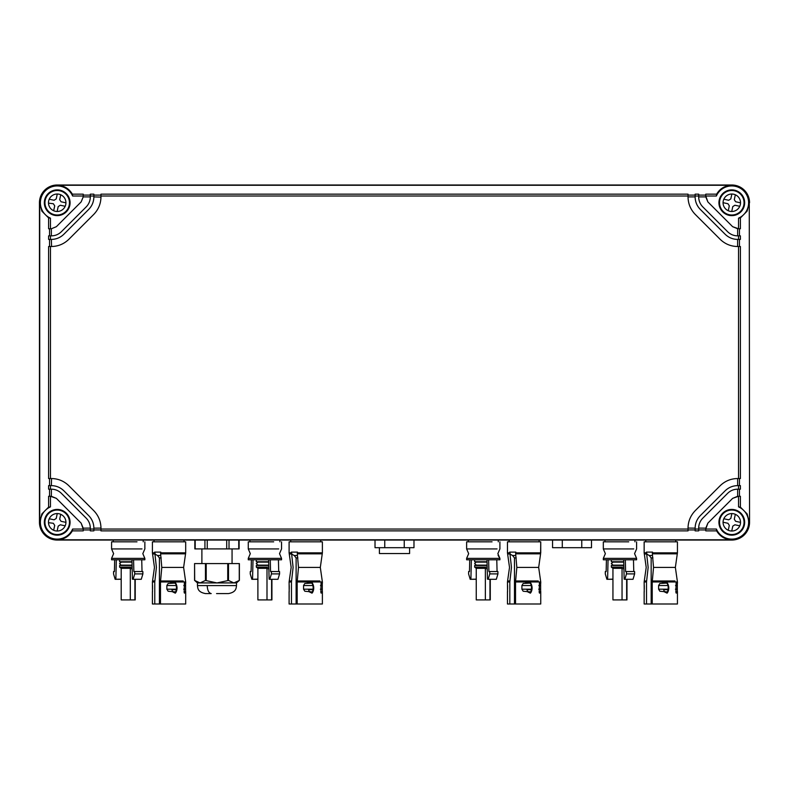 <?xml version="1.0" encoding="UTF-8"?>
<svg xmlns="http://www.w3.org/2000/svg" width="789" height="789" viewBox="0 0 789 789"><rect width="100%" height="100%" fill="white"/><g stroke="black" fill="none" stroke-linecap="round" stroke-linejoin="round"><path stroke-width="1.18" d="M45.229 519.714A12.249 12.249 0 0 0 54.619 534.271A12.249 12.249 0 0 0 69.176 524.882A12.249 12.249 0 0 0 59.786 510.325A12.249 12.249 0 0 0 45.229 519.714M58.07 530.977L57.133 531.027A8.728 8.728 0 0 0 60.743 514.32A8.728 8.728 0 0 0 48.671 520.454A8.728 8.728 0 0 0 57.133 531.027L58.189 526.145L60.299 524.784L65.181 525.839M48.484 522.693L53.356 523.285L54.717 525.395L53.662 530.277M49.224 518.758L54.106 519.813L56.216 518.452L57.272 513.57L56.335 513.609M60.743 514.32L59.688 519.201L61.049 521.312L65.931 522.367M719.824 519.714A12.249 12.249 0 0 0 729.214 534.271A12.249 12.249 0 0 0 743.771 524.882A12.249 12.249 0 0 0 734.381 510.325A12.249 12.249 0 0 0 719.824 519.714M732.665 530.977L731.728 531.027A8.728 8.728 0 0 0 735.338 514.32A8.728 8.728 0 0 0 723.266 520.454A8.728 8.728 0 0 0 731.728 531.027L732.784 526.145L734.894 524.784L739.776 525.839M728.257 530.277L729.312 525.395L727.951 523.285L723.069 522.229M730.93 513.609L731.867 513.57L730.811 518.452L728.701 519.813L723.819 518.758M735.338 514.32L734.283 519.201L735.644 521.312L740.526 522.367M719.824 200.169A12.249 12.249 0 0 0 729.214 214.726A12.249 12.249 0 0 0 743.771 205.337A12.249 12.249 0 0 0 734.381 190.78A12.249 12.249 0 0 0 719.824 200.169M732.665 211.432L731.728 211.482A8.728 8.728 0 0 0 735.338 194.775A8.728 8.728 0 0 0 723.266 200.909A8.728 8.728 0 0 0 731.728 211.482L732.784 206.6L734.894 205.239L739.776 206.294M730.93 194.064L731.867 194.025L730.811 198.907L728.701 200.268L723.819 199.213M723.069 202.684L727.951 203.74L729.312 205.85L728.257 210.732M740.526 202.822L735.644 201.767L734.283 199.656L735.338 194.775M45.229 200.169A12.249 12.249 0 0 0 54.619 214.726A12.249 12.249 0 0 0 69.176 205.337A12.249 12.249 0 0 0 59.786 190.78A12.249 12.249 0 0 0 45.229 200.169M58.07 211.432L57.133 211.482A8.728 8.728 0 0 0 60.743 194.775A8.728 8.728 0 0 0 48.671 200.909A8.728 8.728 0 0 0 57.133 211.482L58.189 206.6L60.299 205.239L65.181 206.294M48.484 203.148L53.356 203.74L54.717 205.85L53.662 210.732A8.728 8.728 0 0 0 54.076 210.9M49.224 199.213L54.106 200.268L56.216 198.907L57.272 194.025L56.335 194.064M65.931 202.822L61.049 201.767L59.688 199.656L60.743 194.775M137 541.826L111.574 541.826L111.574 548.927L113.616 553.651L111.565 558.375L144.851 558.375L142.819 553.651L144.851 548.927M142.01 548.927L111.565 548.927M111.574 558.375L111.574 559.795L144.86 559.795L144.86 558.375M131.95 559.795L132.414 579.156L133.104 579.294L134.732 573.899L134.672 571.532L133.864 571.571L133.578 559.795M141.734 559.795L142.02 571.532M134.672 571.532L142.839 571.532L142.888 573.899L141.27 579.294L133.104 579.294M121.2 579.156L115.155 579.294L113.537 573.899L113.586 571.532L114.405 571.571L114.691 559.795M116.318 559.795L115.855 579.156M119.612 559.795L119.612 561.748L132 561.748M134.732 573.899L142.888 573.899M121.2 579.294L115.155 579.294M114.405 571.532L113.586 571.532M123.39 562.103L132 562.103M123.39 565.131L132.079 565.131M130.303 599.906L130.303 568.336L121.2 568.336L119.612 567.143L119.612 565.476L132.088 565.476M119.612 567.143L132.128 567.143M130.303 568.336L132.167 568.918M131.763 599.916L121.2 599.916L121.2 568.336M135.225 579.294L141.27 579.294L135.225 579.294L135.225 599.916L130.303 599.916L134.909 599.916L134.909 579.294M125.698 599.916L130.727 599.916M273.694 541.826L248.269 541.826L248.269 548.927L250.31 553.651L248.259 558.375L281.545 558.375L279.513 553.651L281.545 548.927M278.704 548.927L248.259 548.927M248.269 558.375L248.269 559.795L281.555 559.795L281.555 558.375M268.645 559.795L269.108 579.156L269.799 579.294L271.426 573.899L271.367 571.532L270.558 571.571L270.272 559.795M278.428 559.795L278.714 571.532M271.367 571.532L279.533 571.532L279.582 573.899L277.965 579.294L269.799 579.294M257.895 579.156L251.849 579.294L250.231 573.899L250.281 571.532L251.099 571.571L251.385 559.795M253.013 559.795L252.549 579.156M256.307 559.795L256.307 561.748L268.694 561.748M271.426 573.899L279.582 573.899M257.895 579.294L251.849 579.294M251.099 571.532L250.281 571.532M260.084 562.103L268.694 562.103M260.084 565.131L268.773 565.131M266.998 599.906L266.998 568.336L257.895 568.336L256.307 567.143L256.307 565.476L268.783 565.476M256.307 567.143L268.822 567.143M266.998 568.336L268.862 568.918M268.457 599.916L257.895 599.916L257.895 568.336M271.919 579.294L277.965 579.294L271.919 579.294L271.919 599.916L266.998 599.916L271.603 599.916L271.603 579.294M262.392 599.916L267.422 599.916M379.41 547.684L379.41 553.543L409.59 553.543L409.59 547.684M239.264 580.467L239.383 563.573L194.567 563.573L194.686 580.467L200.061 582.923L205.446 580.467L216.975 582.923L228.504 580.467L233.889 582.923L239.264 580.467L239.264 563.573M197.447 582.312L196.343 581.71L197.447 582.312M216.571 593.575L228.12 593.575M195.199 540.051L195.199 548.907L207.241 548.907L207.241 540.051M238.751 540.051L238.751 548.907L207.241 548.907M207.211 585.586L236.503 585.586L236.503 582.923L197.447 582.923L197.447 585.586C197.842 588.081 197.497 592.036 205.436 593.575L211.205 593.575C208.789 593.062 207.458 590.399 207.211 585.586L197.447 585.586M185.681 603.999L160.394 603.999M160.611 553.839L185.543 553.839L185.691 552.852L160.67 552.852L160.611 553.839L161.784 567.409L160.483 581.966L160.483 603.999L183.314 603.999M164.457 603.999L154.772 603.999L154.772 581.966L156.409 567.409L154.94 554.075L157.514 555.495L160.157 555.495M152.405 591.642L152.405 603.999L154.772 603.999M152.425 583.475L152.494 591.839M185.593 582.884L185.662 583.475L185.593 582.884L185.662 583.475L185.593 582.884L184.37 582.884L185.593 582.874L185.622 591.839L185.662 591.237L185.593 591.839L184.064 591.839L185.593 591.839L185.662 591.237L185.593 591.839L184.064 591.839M185.297 591.839L184.458 593.15L184.182 592.322L184.37 582.874M175.651 591.957L168.126 591.237L166.854 589.176L166.854 585.537L168.126 583.475L175.671 583.041C177.397 586.207 177.495 589.304 175.967 592.322L175.326 593.16L174.793 592.559L175.582 592.135C176.815 588.979 176.736 586.01 175.365 583.239L175.671 583.041M173.787 591.839A2.663 1.884 90 0 1 172.456 591.06A2.663 1.884 90 0 1 171.933 589.659L176.332 589.659M175.365 583.239L170.542 582.874M175.326 593.16L172.623 591.839M159.427 603.999L159.427 557.922L157.514 555.495L159.26 555.495M154.881 580.98L152.543 580.98L154.466 567.409L152.563 553.898L154.94 554.075M154.851 553.829L154.595 552.113L155.147 553.7M154.605 552.113L160.778 552.103L160.67 552.852M152.563 553.898L152.405 552.852L152.563 553.898L152.405 552.852L154.664 552.852L152.405 552.852L152.405 541.826L185.691 541.826L185.691 552.852L183.62 567.409L161.784 567.409M152.543 589.176L152.543 585.537L152.543 589.176M322.376 603.999L297.088 603.999M297.305 553.839L322.237 553.839L322.385 552.852L297.364 552.852L297.305 553.839L298.479 567.409L297.177 581.966L297.177 603.999L320.009 603.999M301.151 603.999L291.466 603.999L291.466 581.966L293.104 567.409L291.634 554.075L294.208 555.495L296.851 555.495M289.099 591.642L289.099 603.999L291.466 603.999M289.119 583.475L289.188 591.839M322.287 582.884L322.356 583.475L322.287 582.884L322.356 583.475L322.287 582.884L321.064 582.884L322.287 582.874L322.316 591.839L322.356 591.237L322.287 591.839L320.758 591.839L322.287 591.839L322.356 591.237L322.287 591.839L320.758 591.839M321.991 591.839L321.153 593.15L320.876 592.322L321.064 582.874M312.345 591.957L304.82 591.237L303.548 589.176L303.548 585.537L304.82 583.475L312.365 583.041C314.091 586.207 314.19 589.304 312.661 592.322L312.02 593.16L311.487 592.559L312.276 592.135C313.509 588.979 313.43 586.01 312.059 583.239L312.365 583.041M310.481 591.839A2.663 1.884 90 0 1 309.15 591.06A2.663 1.884 90 0 1 308.627 589.659L313.026 589.659M312.059 583.239L307.237 582.874M312.02 593.16L309.318 591.839M296.122 603.999L296.122 557.922L294.208 555.495L295.954 555.495M291.575 580.98L289.238 580.98L291.161 567.409L289.257 553.898L291.634 554.075M291.545 553.829L291.289 552.113L291.841 553.7M291.299 552.113L297.473 552.103L297.364 552.852M289.257 553.898L289.099 552.852L289.257 553.898L289.099 552.852L291.358 552.852L289.099 552.852L289.099 541.826L322.385 541.826L322.385 552.852L320.314 567.409L298.479 567.409M289.238 589.176L289.238 585.537L289.238 589.176M48.602 507.12L50.457 506.883L50.457 496.281L48.602 496.281L48.602 507.12L41.866 513.915L39.726 522.298L39.726 202.753L41.866 211.127L48.602 217.922L48.602 228.761L51.393 228.761L56.364 226.69L81.139 201.915L83.22 196.934L83.22 194.153L72.371 194.153C68.998 188.502 63.939 185.543 57.203 185.267L731.798 185.267C725.061 185.543 720.002 188.502 716.629 194.153L716.382 196.007L705.78 196.007L707.861 201.915L732.636 226.69L738.543 228.761L738.543 218.158A16.825 16.825 0 0 0 739.865 187.989A16.825 16.825 0 0 0 716.382 196.007M749.274 202.753L749.55 522.298L749.274 202.753L747.134 211.127L740.398 217.922L738.543 218.158M749.55 202.753A17.752 17.752 0 0 0 731.798 185.001L57.203 185.001A17.752 17.752 0 0 0 39.45 202.753L39.45 522.298A17.752 17.752 0 0 0 57.203 540.051L57.203 539.775C63.939 539.498 68.998 536.54 72.371 530.889L83.22 530.889L83.22 529.044L72.618 529.044A16.825 16.825 0 0 1 49.135 537.062A16.825 16.825 0 0 1 50.457 506.883M688.028 195.1L695.129 195.1M700.336 209.45L725.101 234.215C728.582 237.597 732.754 239.333 737.607 239.412L738.543 239.412L738.543 235.862L737.607 235.862C733.731 235.803 730.407 234.412 727.616 231.71L702.841 206.935C700.139 204.154 698.758 200.82 698.679 196.934L698.679 194.153L695.129 194.153L695.129 196.934C695.217 201.797 696.943 205.959 700.336 209.45C696.934 205.949 695.208 201.767 695.129 196.895L688.028 196.895M698.679 196.007L695.129 196.007M698.679 195.1L705.78 195.1M707.861 201.915L705.78 196.895L698.679 196.895M716.629 194.153L705.78 194.153L705.78 196.007M738.543 228.761L740.398 228.761L740.398 217.922M739.451 235.862L739.451 228.761M738.543 239.412L740.398 239.412L740.398 235.862L738.543 235.862M739.451 246.513L739.451 239.412M740.398 478.528L740.398 246.513L738.543 246.513L738.543 478.528L740.398 478.528M739.451 485.629L739.451 478.528M740.398 489.18L740.398 485.629L738.543 485.629L738.543 489.18L740.398 489.18M739.451 496.281L739.451 489.18M749.274 522.298L747.134 513.915L740.398 507.12L740.398 496.281L738.543 496.281L738.543 506.883A16.825 16.825 0 0 1 739.865 537.062A16.825 16.825 0 0 1 716.382 529.044L705.78 529.044L707.861 523.137L705.78 528.157L698.679 528.097L698.679 529.044L695.129 529.044L695.129 528.107C695.217 523.255 696.953 519.083 700.336 515.602C696.934 519.093 695.208 523.285 695.129 528.157L688.028 528.078C688.146 521.302 690.572 515.464 695.306 510.582L720.081 485.807C724.973 481.053 730.831 478.627 737.656 478.528L737.656 485.629C732.784 485.699 728.602 487.434 725.101 490.827L700.336 515.602M718.927 202.753A12.871 12.871 0 0 0 731.798 215.624A12.871 12.871 0 0 0 744.668 202.753A12.871 12.871 0 0 0 731.798 189.883A12.871 12.871 0 0 0 718.927 202.753L719.568 203.404M57.203 539.775L731.798 539.775C725.061 539.498 720.002 536.54 716.629 530.889L716.382 529.044M749.55 522.298A17.752 17.752 0 0 1 731.798 540.051L57.203 540.051M718.927 522.298A12.871 12.871 0 0 0 731.798 535.169A12.871 12.871 0 0 0 744.668 522.298A12.871 12.871 0 0 0 731.798 509.428A12.871 12.871 0 0 0 718.927 522.298M740.398 507.12L738.543 506.883M738.543 496.281L732.636 498.362L737.656 496.281L737.656 489.18M688.028 196.007L688.028 194.153L100.972 194.153L100.972 196.007L688.028 196.007L688.028 196.934C688.146 203.74 690.572 209.588 695.306 214.47L720.081 239.235C724.963 243.979 730.801 246.405 737.607 246.513L737.656 239.412C732.784 239.343 728.602 237.607 725.101 234.215M737.656 235.862L737.656 228.761L732.636 226.69M732.636 498.362L707.861 523.137M705.78 529.044L705.78 530.889L716.629 530.889M730.042 190.001L730.604 190.563M743.988 203.947L744.55 204.509M731.778 215.624L731.137 214.983M744.55 520.543L743.988 521.105M730.604 534.488L730.042 535.05M718.927 522.279L719.568 521.637M731.137 510.069L731.778 509.428M738.543 489.18L737.607 489.18C733.721 489.249 730.387 490.64 727.616 493.342L702.841 518.117C700.139 520.898 698.748 524.231 698.679 528.107L698.679 528.157M725.101 490.827C728.582 487.444 732.754 485.718 737.607 485.629L738.543 485.629M695.129 529.942L688.028 529.942M695.129 529.044L695.129 530.889L698.679 530.889L698.679 529.044M705.78 529.942L698.679 529.942M688.028 529.044L100.972 529.044L100.972 530.889L688.028 530.889L688.028 528.157M720.081 485.807C724.963 481.063 730.801 478.637 737.607 478.528L737.656 478.528M737.607 246.513L738.543 246.513M738.543 478.528L737.607 478.528M93.871 529.942L100.972 529.942M90.321 529.044L90.321 530.889L93.871 530.889L93.871 529.044L90.321 529.044L90.321 528.107L83.22 528.157L81.139 523.137L56.364 498.362L50.457 496.281M83.22 529.942L90.321 529.942M100.972 196.007L100.972 196.934C100.854 203.74 98.428 209.588 93.694 214.47L68.919 239.235C64.037 243.979 58.199 246.405 51.393 246.513L48.602 246.513L48.602 478.528L50.457 478.528L50.457 246.513M50.457 478.528L51.393 478.528C58.199 478.637 64.037 481.063 68.919 485.807L93.694 510.582C98.428 515.464 100.854 521.302 100.972 528.107L93.871 528.157C93.792 523.285 92.066 519.093 88.664 515.602L63.899 490.827C60.418 487.444 56.246 485.718 51.393 485.629L48.602 485.629L48.602 489.18L50.457 489.18L50.457 485.629M100.972 529.044L100.972 528.107M90.321 195.1L83.22 195.1M90.321 196.007L90.321 194.153L93.871 194.153L93.871 196.007L90.321 196.007L90.321 196.934C90.252 200.81 88.861 204.144 86.159 206.935L61.384 231.71C58.613 234.412 55.279 235.793 51.393 235.862L48.602 235.862L48.602 239.412L50.457 239.412L50.457 235.862M100.972 195.1L93.871 195.1M48.602 217.922L50.457 218.158A16.825 16.825 0 0 1 49.135 187.989A16.825 16.825 0 0 1 72.618 196.007L83.22 196.007M72.371 194.153L72.618 196.007M90.321 196.895L83.22 196.895L81.139 201.915M100.972 197.102L93.871 196.895C93.792 201.767 92.066 205.949 88.664 209.45C92.047 205.959 93.783 201.797 93.871 196.934L93.871 196.007M49.549 489.18L49.549 496.281M49.549 478.528L49.549 485.629M49.549 239.412L49.549 246.513M49.549 228.761L49.549 235.862M50.457 228.761L50.457 218.158M70.073 202.753A12.871 12.871 0 0 0 57.203 189.883A12.871 12.871 0 0 0 44.332 202.753A12.871 12.871 0 0 0 57.203 215.624A12.871 12.871 0 0 0 70.073 202.753L69.432 203.404M50.457 239.412L51.393 239.412C56.246 239.333 60.418 237.597 63.899 234.215L88.664 209.45M72.371 530.889L72.618 529.044M44.332 522.298A12.871 12.871 0 0 0 57.203 535.169A12.871 12.871 0 0 0 70.073 522.298A12.871 12.871 0 0 0 57.203 509.428A12.871 12.871 0 0 0 44.332 522.298M50.457 489.18L51.393 489.18L51.344 496.281L56.364 498.362M51.561 478.528L51.344 485.629C56.216 485.699 60.398 487.434 63.899 490.827M63.899 234.215C60.398 237.607 56.216 239.343 51.344 239.412L51.581 246.513M56.364 226.69L51.344 228.761L51.344 235.862M81.139 523.137L83.22 529.044M58.958 535.05L58.396 534.488M45.012 521.105L44.45 520.543M57.222 509.428L57.863 510.069M69.432 521.637L70.073 522.279M44.45 204.509L45.012 203.947M58.396 190.563L58.958 190.001M57.863 214.983L57.222 215.624M93.871 529.044L93.871 528.107C93.783 523.255 92.057 519.083 88.664 515.602M51.344 489.18L51.393 489.18C55.269 489.249 58.593 490.63 61.384 493.342L86.159 518.117C88.861 520.888 90.242 524.221 90.321 528.107L90.321 528.157M492.05 541.826L466.624 541.826L466.624 548.927L468.666 553.651L466.615 558.375L499.901 558.375L497.869 553.651L499.901 548.927M497.06 548.927L466.615 548.927M466.624 558.375L466.624 559.795L499.91 559.795L499.91 558.375L499.91 559.795M487 559.795L487.464 579.156L488.154 579.294L489.782 573.899L489.722 571.532L488.914 571.571L488.628 559.795M496.784 559.795L497.07 571.532M489.722 571.532L497.889 571.532L497.938 573.899L496.32 579.294L488.154 579.294M476.25 579.156L470.205 579.294L468.587 573.899L468.636 571.532L469.455 571.571L469.741 559.795M471.368 559.795L470.905 579.156M474.662 559.795L474.662 561.748L487.05 561.748M489.782 573.899L497.938 573.899M486.813 599.916L476.25 599.916L476.25 579.294L470.205 579.294M469.455 571.532L468.636 571.532M478.44 562.103L487.05 562.103M478.44 565.131L487.129 565.131M485.353 599.906L485.353 568.336L476.25 568.336L474.662 567.143L474.662 565.476L487.138 565.476M474.662 567.143L487.178 567.143M485.353 568.336L487.217 568.918M490.275 579.294L490.275 599.916L490.275 579.294L496.32 579.294L490.275 579.294L490.275 599.916L485.353 599.916L489.959 599.916L489.959 579.294M480.748 599.916L485.777 599.916M628.744 541.826L603.319 541.826L603.319 548.927L605.36 553.651L603.309 558.375L636.595 558.375L634.563 553.651L636.595 548.927M633.754 548.927L603.309 548.927M603.319 558.375L603.319 559.795L636.605 559.795L636.605 558.375M623.695 559.795L624.158 579.156L624.849 579.294L626.476 573.899L626.417 571.532L625.608 571.571L625.322 559.795M633.478 559.795L633.764 571.532M626.417 571.532L634.583 571.532L634.632 573.899L633.015 579.294L624.849 579.294M612.945 579.156L606.899 579.294L605.281 573.899L605.331 571.532L606.149 571.571L606.435 559.795M608.063 559.795L607.599 579.156M611.357 559.795L611.357 561.748L623.744 561.748M626.476 573.899L634.632 573.899M612.945 579.294L606.899 579.294M606.149 571.532L605.331 571.532M615.134 562.103L623.744 562.103M615.134 565.131L623.823 565.131M622.048 599.906L622.048 568.336L612.945 568.336L611.357 567.143L611.357 565.476L623.833 565.476M611.357 567.143L623.872 567.143M622.048 568.336L623.912 568.918M623.507 599.916L612.945 599.916L612.945 568.336M626.969 579.294L633.015 579.294L626.969 579.294L626.969 599.916L622.048 599.916L626.653 599.916L626.653 579.294M617.442 599.916L622.472 599.916M540.731 603.999L515.444 603.999M515.779 552.852L517.061 552.852L515.72 552.852L515.661 553.839L516.834 567.409L515.533 581.966L515.533 603.999L538.364 603.999M519.507 603.999L509.822 603.999L509.822 581.966L511.459 567.409L509.99 554.075L512.564 555.495L515.207 555.495M507.455 591.642L507.455 603.999L509.822 603.999M507.475 583.475L507.544 591.839M540.643 582.884L540.712 583.475L540.643 582.884L540.712 583.475L540.643 582.884L539.42 582.884L540.643 582.874L540.643 591.839L540.712 591.237L540.643 591.839L539.114 591.839L540.643 591.839L540.712 591.237L540.643 591.839L539.114 591.839M540.347 591.839L539.508 593.15L539.232 592.322L539.42 582.874M530.701 591.957L523.176 591.237L521.904 589.176L521.904 585.537L523.176 583.475L530.721 583.041C532.447 586.207 532.545 589.304 531.017 592.322L530.376 593.16L529.843 592.559L530.632 592.135C531.865 588.979 531.786 586.01 530.415 583.239L530.721 583.041M528.837 591.839A2.663 1.884 90 0 1 527.506 591.06A2.663 1.884 90 0 1 526.983 589.659L531.382 589.659M530.415 583.239L525.592 582.874M530.376 593.16L527.673 591.839M514.477 603.999L514.477 557.922L512.564 555.495L514.31 555.495M509.931 580.98L507.593 580.98L509.516 567.409L507.613 553.898L509.99 554.075M509.901 553.829L509.645 552.113L510.197 553.7M509.655 552.113L515.828 552.103L515.72 552.852M507.613 553.898L507.455 552.852L507.613 553.898L507.455 552.852L509.714 552.852L507.455 552.852L507.455 541.826L540.741 541.826L540.741 552.852L517.061 552.852M507.593 589.176L507.593 585.537L507.593 589.176M677.426 603.999L652.138 603.999M652.473 552.852L653.756 552.852L652.414 552.852L652.355 553.839L653.529 567.409L652.227 581.966L652.227 603.999L675.059 603.999M656.201 603.999L646.516 603.999L646.516 581.966L648.154 567.409L646.684 554.075L649.258 555.495L651.901 555.495M644.149 591.642L644.149 603.999L646.516 603.999M644.169 583.475L644.238 591.839M677.337 582.884L677.406 583.475L677.337 582.884L677.406 583.475L677.337 582.884L676.114 582.884L677.337 582.874L677.337 591.839L677.406 591.237L677.337 591.839L675.808 591.839L677.337 591.839L677.406 591.237L677.337 591.839L675.808 591.839M677.041 591.839L676.203 593.15L675.926 592.322L676.114 582.874M667.395 591.957L659.87 591.237L658.598 589.176L658.598 585.537L659.87 583.475L667.415 583.041C669.141 586.207 669.24 589.304 667.711 592.322L667.07 593.16L666.537 592.559L667.326 592.135C668.559 588.979 668.48 586.01 667.109 583.239L667.415 583.041M665.531 591.839A2.663 1.884 90 0 1 664.2 591.06A2.663 1.884 90 0 1 663.677 589.659L668.076 589.659M667.109 583.239L662.287 582.874M667.07 593.16L664.368 591.839M651.172 603.999L651.172 557.922L649.258 555.495L651.004 555.495M646.625 580.98L644.288 580.98L646.211 567.409L644.307 553.898L646.684 554.075M646.595 553.829L646.339 552.113L646.891 553.7M646.349 552.113L652.523 552.103L652.414 552.852M644.307 553.898L644.149 552.852L644.307 553.898L644.149 552.852L646.408 552.852L644.149 552.852L644.149 541.826L677.435 541.826L677.435 552.852L653.756 552.852M644.288 589.176L644.288 585.537L644.288 589.176M375.022 540.051L375.022 547.684L384.766 547.684L384.766 540.051M413.978 540.051L413.978 547.684L384.766 547.684M404.234 547.684L404.234 540.051M552.547 540.051L552.547 547.684L562.291 547.684L562.291 540.051M591.503 540.051L591.503 547.684L562.291 547.684M581.759 547.684L581.759 540.051M204.933 548.907L204.933 540.051M226.709 548.907L226.709 540.051M229.017 548.907L229.017 540.051M228.504 563.573L228.504 580.467M227.735 580.467L227.735 563.573M206.215 563.573L206.215 580.467M205.446 580.467L205.446 563.573M152.405 583.081L152.405 581.966L154.772 581.966M166.854 589.176L176.401 589.176M183.669 589.176L185.543 589.176M166.854 585.537L176.184 585.537M183.798 585.537L185.543 585.537M161.193 557.922L159.427 557.922M160.571 580.98L183.206 580.98M160.483 581.966L185.691 581.966L183.62 567.409M289.099 583.081L289.099 581.966L291.466 581.966M303.548 589.176L313.095 589.176M320.364 589.176L322.237 589.176M303.548 585.537L312.878 585.537M320.492 585.537L322.237 585.537M297.887 557.922L296.122 557.922M297.266 580.98L319.9 580.98M297.177 581.966L322.385 581.966L320.314 567.409M507.455 583.081L507.455 581.966L509.822 581.966M521.904 589.176L531.451 589.176M538.719 589.176L540.593 589.176M521.904 585.537L531.234 585.537M538.848 585.537L540.593 585.537M516.243 557.922L514.477 557.922M515.621 580.98L538.256 580.98M515.533 581.966L540.741 581.966L538.67 567.409L516.834 567.409M515.661 553.839L540.593 553.839L538.67 567.409M644.149 583.081L644.149 581.966L646.516 581.966M658.598 589.176L668.145 589.176M675.414 589.176L677.287 589.176M658.598 585.537L667.928 585.537M675.542 585.537L677.287 585.537M652.937 557.922L651.172 557.922M652.316 580.98L674.95 580.98M652.227 581.966L677.435 581.966L675.364 567.409L653.529 567.409M652.355 553.839L677.287 553.839L675.364 567.409M113.212 541.826L113.212 540.051M143.213 541.826L143.213 540.051M144.86 548.927L144.86 541.826M121.348 562.074L119.563 563.612L121.388 565.476M132 562.074L121.388 562.103M121.388 565.131L132.079 565.151M142.819 553.651L144.851 558.375M249.906 541.826L249.906 540.051M279.908 541.826L279.908 540.051M281.555 548.927L281.555 541.826M258.042 562.074L256.257 563.612L258.042 565.151M268.694 562.074L258.082 562.103M258.082 565.131L268.773 565.151M279.513 553.651L281.545 558.375L279.513 553.651M239.116 548.907L239.116 540.051M194.834 548.907L194.834 540.051M232.065 548.907L232.065 563.573M201.885 548.907L201.885 563.573M236.503 582.923L239.383 580.369L239.383 563.573M197.447 582.923L194.567 580.369L194.567 563.573M236.503 585.586C236.167 588.13 236.227 592.164 228.514 593.575M152.543 580.98L152.405 581.966M185.691 603.999L185.691 591.642M185.691 583.081L185.691 581.966M158.757 555.495L160.729 555.495M154.042 541.826L154.042 540.051M184.044 541.826L184.044 540.051M185.543 553.839L185.691 552.852M289.238 580.98L289.099 581.966M322.385 603.999L322.385 591.642M322.385 583.081L322.385 581.966M295.451 555.495L297.423 555.495M290.737 541.826L290.737 540.051M320.738 541.826L320.738 540.051M322.237 553.839L322.385 552.852M468.262 541.826L468.262 540.051L468.262 541.826M498.263 541.826L498.263 540.051M499.91 548.927L499.91 541.826M476.398 565.151L474.613 563.612L476.438 561.748M487.05 562.074L476.438 562.103M476.438 565.131L487.129 565.151M476.25 568.336L476.25 599.916M498.076 555.298L499.901 558.375M604.956 541.826L604.956 540.051M634.958 541.826L634.958 540.051M636.605 548.927L636.605 541.826M613.092 562.074L611.307 563.612L613.092 565.151M623.744 562.074L613.132 562.103M613.132 565.131L623.823 565.151M634.563 553.651L636.595 558.375L634.563 553.651M507.593 580.98L507.455 581.966M540.741 603.999L540.741 591.642M540.741 583.081L540.741 581.966M513.807 555.495L515.779 555.495M540.593 553.839L540.741 541.826M509.092 541.826L509.092 540.051M539.094 541.826L539.094 540.051M507.455 552.852L507.455 541.826M644.288 580.98L644.149 581.966M677.435 603.999L677.435 591.642M677.435 583.081L677.435 581.966M650.501 555.495L652.473 555.495M677.287 553.839L677.435 552.852M645.787 541.826L645.787 540.051M675.788 541.826L675.788 540.051"/></g></svg>
